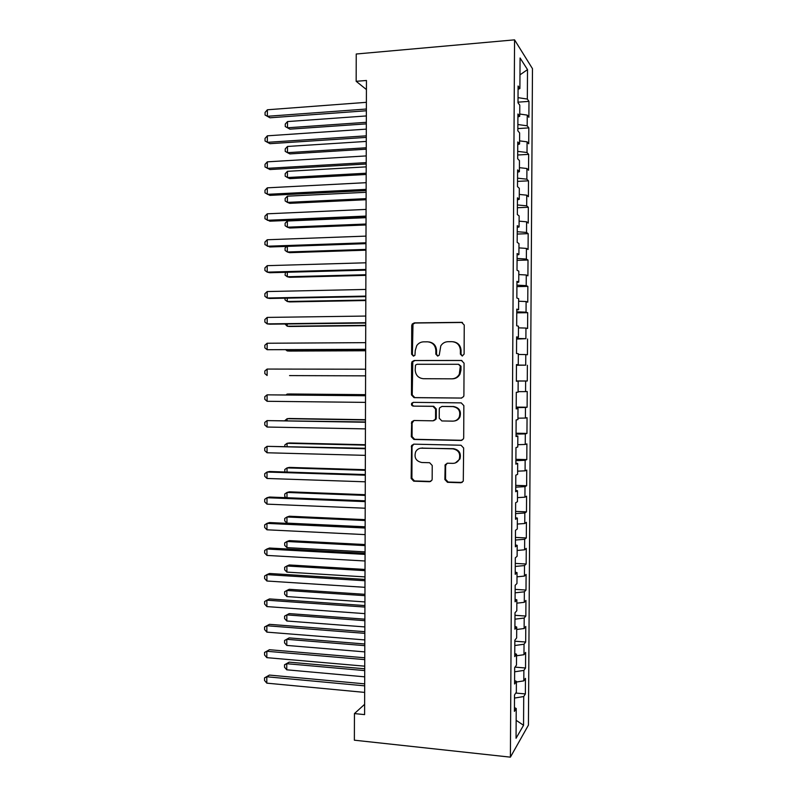 <?xml version="1.0" encoding="UTF-8"?>
<svg xmlns="http://www.w3.org/2000/svg" width="797" height="797" viewBox="0 0 797 797"><rect width="100%" height="100%" fill="white"/><g stroke="black" fill="none" stroke-linecap="round" stroke-linejoin="round"><path stroke-width="1.2" d="M462.23 356.01L464.103 354.097L464.243 325.037L461.593 322.337L414.33 322.885L412.238 324.01L411.73 325.614L411.621 354.237L413.424 356.12L414.938 355.283L415.267 350.521L416.711 345.669C418.415 343.228 420.706 341.953 423.605 341.843L427.521 341.823C432.582 342.312 435.361 345.191 435.849 350.451L435.839 354.177L437.663 356.07L439.237 355.153L440.791 345.868C442.504 343.208 444.905 341.813 447.994 341.694L451.959 341.664C457.089 342.162 459.909 345.061 460.397 350.351L460.377 354.107L462.23 356.01M444.865 479.525L447.486 482.315L460.825 482.753L463.286 481.159L463.645 448.014L461.005 445.234L413.862 444.158L411.601 445.493L411.152 478.419L413.723 481.189L429.543 481.717L431.904 480.252L432.163 479.107L432.223 465.488L429.623 462.718L421.752 462.499C415.934 461.164 413.912 457.578 415.685 451.75C417.06 449.359 419.102 448.143 421.812 448.103L452.845 448.841C458.534 450.016 460.676 453.473 459.271 459.211C457.926 461.921 455.764 463.316 452.776 463.366L447.575 463.216L445.174 464.721L444.865 479.525L445.553 479.266L448.163 482.055L462.18 482.424M364.627 704.319L354.446 713.584L364.598 714.61L366.451 80.477L356.169 81.314L366.431 89.563M354.446 713.584L354.366 740.194L510.399 757.15L514.563 39.85L532.476 68.672L528.431 725.111L510.399 757.15M356.169 81.314L356.239 54.007L514.563 39.85M461.234 398.101L463.625 396.607L463.904 395.402L464.063 363.183L461.413 360.453L414.191 360.503L412.029 361.708L411.591 363.193L411.471 394.943L414.041 397.653L461.692 398.072M463.854 405.633L463.695 437.802L463.455 438.918L461.035 440.462L413.882 439.456L411.312 436.716L411.71 421.812L413.952 420.507L432.93 420.816L435.252 419.421L435.56 418.156L435.6 409.09L432.99 406.35L413.235 406.121C411.67 405.763 411.162 404.806 411.7 403.242L413.254 402.355L461.214 402.874L463.854 405.633M518 102.165L528.979 101.378L527.335 99.057L527.514 69.618L520.072 57.982L519.893 88.537L518.09 86.006L518 102.803L519.793 105.194L519.724 116.292L517.93 114.001L517.831 130.778L519.624 132.93L519.564 144.008L517.761 141.966L517.671 158.733L519.465 160.625L519.395 171.704L517.602 169.9L517.502 186.647L519.305 188.301L519.236 199.36L517.442 197.805L517.343 214.532L519.136 215.947L519.076 226.996L517.273 225.681L517.173 242.388L518.977 243.563L518.907 254.602L517.114 253.526L517.014 270.213L518.807 271.139L518.747 282.168L516.944 281.341L516.845 298.008L518.648 298.696L518.588 309.714L516.785 309.116L516.685 325.774L518.488 326.222L518.419 337.221L516.615 336.872L516.526 353.509L518.329 353.719L518.259 364.707L516.456 364.598L516.356 381.215L518.16 381.185L518.1 392.164L516.297 392.293L516.197 408.891L518 408.622L517.93 419.581L516.127 419.959L516.038 436.537L517.841 436.029L517.771 446.978L515.968 447.585L515.868 464.153L517.671 463.406L517.612 474.345L515.808 475.191L515.709 491.739L517.512 490.753L517.452 501.682L515.649 502.768L515.549 519.295L517.353 518.07L517.293 528.989L515.48 530.314L515.39 546.822L517.193 545.357L517.123 556.266L515.32 557.82L515.221 574.318L517.034 572.615L516.964 583.514L515.161 585.307L515.061 601.785L516.864 599.852L516.805 610.731L515.001 612.763L514.902 629.222L516.705 627.05L516.645 637.919L514.842 640.19L514.742 656.628L516.546 654.227L516.486 665.087L514.673 667.587L514.583 684.005L516.386 681.365L516.326 692.214L514.513 694.954L514.424 711.362L516.227 708.483L514.444 707.616M528.979 101.378L528.879 117.289L527.245 115.107L527.176 125.796L517.871 124.531M517.841 128.596L528.819 127.889L527.176 125.796M528.819 127.889L528.72 143.779L527.076 141.826L527.016 152.506L517.711 151.37M517.691 155.007L528.66 154.369L527.016 152.506M528.66 154.369L528.56 170.249L526.917 168.516L526.857 179.186L517.552 178.179M517.532 181.377L528.491 180.829L526.857 179.186M528.491 180.829L528.401 196.69L526.757 195.175L526.687 205.835L517.392 204.959M517.383 207.728L528.331 207.26L526.687 205.835M528.331 207.26L528.232 223.1L526.598 221.805L526.528 232.455L517.243 231.718M517.223 234.049L528.172 233.66L526.528 232.455M528.172 233.66L528.072 249.491L526.428 248.415L526.369 259.055L517.084 258.447M517.074 260.35L528.012 260.031L526.369 259.055M528.012 260.031L527.913 275.842L526.269 274.995L526.209 285.625L516.924 285.147M516.914 286.611L527.853 286.382L526.209 285.625M527.853 286.382L527.753 302.173L526.11 301.545L526.05 312.165L516.765 311.816M516.765 312.852L527.694 312.703L526.05 312.165M527.694 312.703L527.594 328.484L525.95 328.075L525.89 338.675L516.615 338.456M516.605 339.074L525.89 338.675M527.534 338.994L527.435 354.755L525.791 354.575L525.721 365.165L516.456 365.076M516.456 365.255L525.721 365.165M527.375 365.265L527.275 381.006L525.631 381.036L525.562 391.616L518.1 391.656M516.207 407.098L527.116 407.237L527.216 391.506L525.562 391.616M527.116 407.237L525.472 407.486L525.402 418.056L517.94 418.186M516.058 433.219L526.956 433.429L527.056 417.718L525.402 418.056M526.956 433.429L525.313 433.897L525.243 444.457L517.791 444.696M515.898 459.311L526.797 459.6L526.897 443.899L525.243 444.457M526.797 459.6L525.153 460.287L525.084 470.828L517.632 471.176M515.749 485.373L526.638 485.742L526.737 470.061L525.084 470.828M526.638 485.742L524.994 486.648L524.924 497.179L517.472 497.627M515.599 511.415L526.478 511.853L526.578 496.192L524.924 497.179M526.478 511.853L524.834 512.979L524.765 523.499L517.313 524.057M515.44 537.427L526.319 537.945L526.418 522.294L524.765 523.499M526.319 537.945L524.675 539.28L524.605 549.8L517.163 550.458M515.29 563.409L526.159 564.007L526.259 548.376L524.605 549.8M526.159 564.007L524.516 565.561L524.446 576.072L517.004 576.829M515.141 589.372L526 590.049L526.1 574.428L524.446 576.072M526 590.049L524.356 591.812L524.287 602.313L516.845 603.17M514.982 615.304L525.841 616.051L525.94 600.45L524.287 602.313M525.841 616.051L524.197 618.044L524.127 628.524L516.695 629.481M514.832 641.206L525.681 642.033L525.781 626.452L524.127 628.524M525.681 642.033L524.037 644.235L523.968 654.706L516.536 655.772M515.021 667.119L525.532 667.996L525.621 652.424L523.968 654.706M525.532 667.996L523.878 670.407L523.818 680.867L516.386 682.033M515.769 693.051L525.372 693.928L525.462 678.367L523.818 680.867M525.372 693.928L523.719 696.548L523.549 725.28L516.048 738.271L516.227 708.483M516.386 681.365L514.603 680.568M523.719 696.548L514.493 698.072M523.549 725.28L516.157 720.309M516.546 654.227L514.762 653.5M523.878 670.407L514.653 671.801M516.705 627.05L514.922 626.392M524.037 644.235L514.802 645.51M516.864 599.852L515.081 599.264M524.197 618.044L514.962 619.179M517.034 572.615L515.241 572.107M524.356 591.812L515.121 592.829M517.193 545.357L515.4 544.919M524.516 565.561L515.27 566.448M517.353 518.07L515.559 517.691M524.675 539.28L515.43 540.047M517.512 490.753L515.719 490.444M524.834 512.979L515.579 513.617M517.671 463.406L515.878 463.167M524.994 486.648L515.739 487.146M517.841 436.029L516.038 435.869M525.153 460.287L515.888 460.666M518 408.622L516.197 408.532M525.313 433.897L516.048 434.146M518.16 381.185L516.356 381.165M525.472 407.486L516.207 407.606M518.259 364.707L516.456 364.727M525.631 381.036L516.356 381.026M518.419 337.221L516.615 337.32M525.791 354.575L518.319 354.456M518.588 309.714L516.775 309.884M525.95 328.075L518.478 327.856M518.747 282.168L516.944 282.407M526.11 301.545L518.638 301.226M518.907 254.602L517.104 254.91M526.269 274.995L518.787 274.567M519.076 226.996L517.263 227.374M526.428 248.415L518.947 247.887M519.236 199.36L517.422 199.818M526.598 221.805L519.106 221.167M519.395 171.704L517.592 172.232M526.757 195.175L519.265 194.428M519.564 144.008L517.751 144.616M526.917 168.516L519.425 167.659M519.724 116.292L517.911 116.96M527.076 141.826L519.584 140.87M519.893 88.537L518.08 89.284M527.245 115.107L519.744 114.041M527.514 69.618L519.973 74.848M527.335 99.057L518.03 97.662M516.356 380.956L527.275 381.006M462.409 356.01L461.035 354.167L461.055 350.421C460.656 345.509 458.116 342.63 453.403 341.783M428.886 341.923C433.598 342.71 436.158 345.569 436.557 350.511L436.537 354.227L437.882 356.05M462.479 322.476L415.088 323.014L412.995 324.14L412.388 354.296L413.693 356.1M461.881 360.493L414.938 360.543L412.786 361.738L412.228 394.894L414.799 397.603L461.772 398.052M460.327 366.182L458.474 364.279L417.02 364.269L415.496 365.126L415.187 370.067C415.665 375.287 418.425 378.177 423.456 378.714L451.779 378.834C455.107 378.724 457.608 377.19 459.301 374.231L460.327 366.182L460.975 366.212L458.654 364.289M451.779 378.834L452.457 378.834C455.764 378.714 458.265 377.19 459.949 374.231L460.955 370.157L460.307 370.147M460.975 366.212L460.955 370.157M413.952 420.507L412.119 423.048L412.069 436.567L414.639 439.306L462.011 440.293M433.698 420.706L435.959 419.312L436.268 418.056L436.308 409.01L433.707 406.281L413.235 406.121M413.523 402.355L412.457 403.182C411.919 404.737 412.428 405.693 413.992 406.052M452.845 421.135C455.735 421.065 457.867 419.72 459.241 417.11C460.825 411.272 458.713 407.765 452.915 406.59L441.907 406.46L439.585 407.865L439.267 409.14L439.227 418.206L441.837 420.955L452.845 421.135M454.38 420.985C456.88 420.627 458.723 419.302 459.899 417.02C461.473 411.192 459.361 407.695 453.573 406.52L452.915 406.59M442.016 406.45L453.573 406.52M447.097 463.246L445.613 465.637L445.553 479.266M455.376 462.927L459.929 459.012C461.324 453.284 459.182 449.837 453.513 448.671L452.845 448.841M420.517 448.203L453.513 448.671M413.673 444.158L412.029 446.609L411.91 478.18L414.47 480.94L430.808 481.418M366.351 115.944L287.518 121.562L287.508 127.789L289.899 129.154L366.331 123.874M289.899 129.154L285.256 126.544L287.508 127.789L366.331 122.31M285.256 126.544L285.256 124.063L287.518 121.562M366.371 109.03L267.374 116.292L267.384 109.777L366.391 102.325M366.361 110.763L269.994 117.787L265.062 115.017L265.072 112.417L267.384 109.777M269.994 117.787L265.062 115.017M366.271 141.418L287.478 146.459L287.478 152.675L289.869 153.911L366.251 149.188M287.478 146.459L285.226 148.89L285.216 151.37L287.478 152.675L366.261 147.774M366.202 166.862L287.448 171.325L287.438 177.542L289.829 178.638L366.182 174.473M287.448 171.325L285.187 173.696L285.187 176.177L287.438 177.542L366.182 173.218M366.291 135.839L267.344 142.334L267.354 135.819L366.311 129.134M366.291 137.393L269.964 143.679L265.042 140.989L265.042 138.399L267.354 135.819M366.212 162.618L267.324 168.346L267.324 161.841L366.231 155.923M366.212 164.003L269.934 169.542L265.012 166.942L265.022 164.341L267.324 161.841M366.132 192.286L287.418 196.172L287.408 202.378L289.799 203.335L366.102 199.728M287.418 196.172L285.157 198.473L285.157 200.954L287.408 202.378L366.112 198.642M366.052 217.681L287.378 220.998L287.368 227.195L289.759 228.022L366.032 224.963M287.378 220.998L285.127 223.23L285.117 225.71L287.368 227.195L366.032 224.027M366.132 189.367L267.294 194.329L267.304 187.833L366.152 182.682M366.132 190.583L269.904 195.375L264.993 192.854L264.993 190.264L267.304 187.833M366.062 216.087L267.264 220.291L267.274 213.805L366.072 209.412M366.052 217.133L269.884 221.187L264.963 218.757L264.973 216.166L267.274 213.805M287.348 246.373L287.338 251.991L289.719 252.669L365.953 250.178M286.721 246.393L285.087 247.967L285.087 250.437L287.338 251.991L365.962 249.401M365.982 242.786L267.244 246.223L267.244 239.748L366.002 236.111M365.972 243.653L269.854 246.98L264.943 244.619L264.943 242.039L267.244 239.748M287.309 272.265L287.299 276.758L289.69 277.306L365.883 275.363M285.446 272.315L285.057 275.144L287.299 276.758L365.883 274.736M365.903 269.456L267.214 272.136L267.224 265.66L365.923 262.791M365.903 270.143L269.824 272.733L267.214 272.136L264.913 270.462L264.923 267.882L267.224 265.66M287.269 298.138L287.269 301.495L289.65 301.914L365.813 300.529M285.027 298.178L285.017 299.831L287.269 301.495L365.813 300.061M287.239 323.981L287.229 326.222L289.62 326.501L365.733 325.664M284.987 324L287.229 326.222L365.733 325.345M287.199 349.793L287.199 350.919L289.58 351.059L365.664 350.77M285.794 349.793L287.199 350.919L365.664 350.62M289.55 375.596L365.594 375.855L289.55 375.596M365.534 394.654L289.52 393.987L287.139 394.077L287.139 394.904M365.534 394.774L287.139 394.077L286.103 394.894M365.464 419.7L289.49 418.485L287.099 418.704L287.099 420.647M365.464 419.969L287.099 418.704L284.858 420.617M365.385 444.726L289.45 442.953L287.069 443.311L287.069 446.37M365.385 445.144L287.069 443.311L284.828 444.975L284.818 446.31M365.315 469.712L289.411 467.401L287.04 467.899L287.03 472.063M365.315 470.3L287.04 467.899L284.788 469.493L284.838 471.993M365.245 494.688L289.381 491.829L287 492.456L286.99 497.726M365.235 495.415L287 492.456L284.758 493.991L284.758 496.441L286.053 497.697M365.823 296.095L267.194 298.018L267.194 291.553L365.843 289.441M365.823 296.614L269.804 298.476L267.194 298.018L264.893 296.285L264.893 293.704L267.194 291.553M365.743 322.705L267.164 323.881L267.174 317.415L365.763 316.06M365.743 323.054L269.775 324.18L267.164 323.881L264.873 322.068L264.873 319.497L267.174 317.415M365.664 349.295L267.134 349.704L267.144 343.248L365.684 342.65M365.664 349.465L267.134 349.704L264.843 347.841L264.843 345.26L267.144 343.248M267.125 369.061L264.823 371.003L264.823 373.574L267.115 375.507L267.125 369.061L365.614 369.21M365.534 395.621L267.095 394.844L365.534 395.75M267.085 401.289L264.793 399.287L264.793 396.717L267.095 394.844L267.085 401.289L365.514 402.385M365.454 421.962L267.065 420.607L365.454 422.261M267.065 427.043L264.773 424.97L264.773 422.41L267.065 420.607L267.065 427.043L365.434 428.886M365.375 448.273L267.045 446.34L365.375 448.741M267.035 452.766L264.743 450.634L264.743 448.073L267.045 446.34L267.035 452.766L365.355 455.356M365.305 474.554L269.615 471.505L267.015 472.043L365.295 475.201M267.015 478.469L264.724 476.267L264.724 473.707L267.015 472.043L267.015 478.469L365.275 481.806M365.225 500.815L269.595 497.039L266.995 497.726L365.225 501.622M266.985 504.142L264.694 501.881L264.704 499.32L266.995 497.726L266.985 504.142L365.205 508.227M365.165 519.634L289.341 516.227L286.97 516.994L286.96 523.121L365.146 526.787M365.165 520.521L286.97 516.994L284.728 518.468L284.718 520.909L286.96 523.121M365.146 527.046L269.565 522.553L266.965 523.38L365.146 528.022M266.955 529.796L264.674 527.465L264.674 524.904L266.965 523.38L266.955 529.796L365.126 534.618M365.096 544.55L289.311 540.615L286.93 541.502L286.92 547.629L365.076 551.863M365.096 545.596L286.93 541.502L284.688 542.916L284.688 545.357L286.92 547.629M365.066 553.248L269.535 548.037L266.935 549.013L365.066 554.393M266.935 555.419L264.644 553.018L264.654 550.468L266.935 549.013L266.935 555.419L365.046 560.988M365.026 569.447L289.271 564.963L286.9 565.99L286.89 572.107L365.006 576.898M365.016 570.642L286.9 565.99L284.659 567.334L284.659 569.785L286.89 572.107M364.996 579.419L269.516 573.491L266.915 574.617L364.986 580.744M266.905 581.013L264.624 578.552L264.624 576.002L266.915 574.617L266.905 581.013L364.966 587.319M364.946 594.323L289.241 589.302L286.86 590.457L286.86 596.574L364.926 601.924M364.946 595.668L286.86 590.457L284.629 591.743L284.619 594.183L286.86 596.574M364.916 605.571L269.486 598.926L266.885 600.191L364.916 607.055M266.885 606.587L264.604 604.056L264.604 601.516L266.885 600.191L266.885 606.587L364.896 613.63M364.877 619.169L289.201 613.61L286.83 614.895L286.82 621.002L364.857 626.92M364.877 620.674L286.83 614.895L284.599 616.121L284.589 618.562L286.82 621.002M364.837 631.692L269.456 624.34L266.865 625.745L364.837 633.346M266.856 632.131L264.574 629.54L264.574 627L266.865 625.745L266.856 632.131L364.817 639.921M364.807 643.996L289.172 637.899L286.8 639.314L286.79 645.421L364.787 651.886M364.797 645.65L286.8 639.314L284.559 640.479L289.172 637.899M286.79 645.421L284.559 642.91L284.559 640.479M364.767 657.784L269.436 649.724L266.836 651.279L364.757 659.617M266.836 657.655L264.554 654.995L264.554 652.454L266.836 651.279L266.836 657.655L364.737 666.172M264.554 652.454L269.436 649.724M364.737 668.793L289.132 662.158L286.761 663.712L286.751 669.809L364.707 676.832M364.727 670.596L286.761 663.712L284.529 664.808L289.132 662.158M286.751 669.809L284.529 667.238L284.529 664.808M364.687 683.856L269.406 675.079L266.816 676.773L364.687 685.848M266.806 683.149L264.524 680.429L264.524 677.888L266.816 676.773L266.806 683.149L364.667 692.404M264.524 677.888L269.406 675.079M461.055 350.421L460.397 350.351M436.537 354.227L435.839 354.177M436.557 350.511L435.849 350.451M412.388 354.296L411.621 354.237M412.497 325.734L411.73 325.614M415.088 323.014L414.33 322.885M462.24 322.466L461.593 322.337M461.035 354.167L460.377 354.107M414.799 397.603L414.041 397.653M412.228 394.894L411.471 394.943M412.348 363.223L411.591 363.193M414.938 360.543L414.191 360.503M461.682 440.313L461.035 440.462M414.639 439.306L413.882 439.456M412.069 436.567L411.312 436.716M412.119 423.048L411.362 423.157M436.268 418.056L435.56 418.156M436.308 409.01L435.6 409.09M433.707 406.281L432.99 406.35M442.594 406.39L441.907 406.46M445.613 465.637L444.925 465.856M422.549 447.934L421.812 448.103M430.26 481.458L429.543 481.717M414.47 480.94L413.723 481.189M411.91 478.18L411.152 478.419M412.029 446.609L411.272 446.778M461.473 482.494L460.825 482.753M448.163 482.055L447.486 482.315M412.995 324.14L412.238 324.01M412.786 361.738L412.029 361.708M459.949 374.231L459.301 374.231M412.477 421.703L411.71 421.812M435.959 419.312L435.252 419.421M412.457 403.182L411.7 403.242M459.899 417.02L459.241 417.11M445.862 464.502L445.174 464.721M459.929 459.012L459.271 459.211M412.358 445.324L411.601 445.493"/></g></svg>
